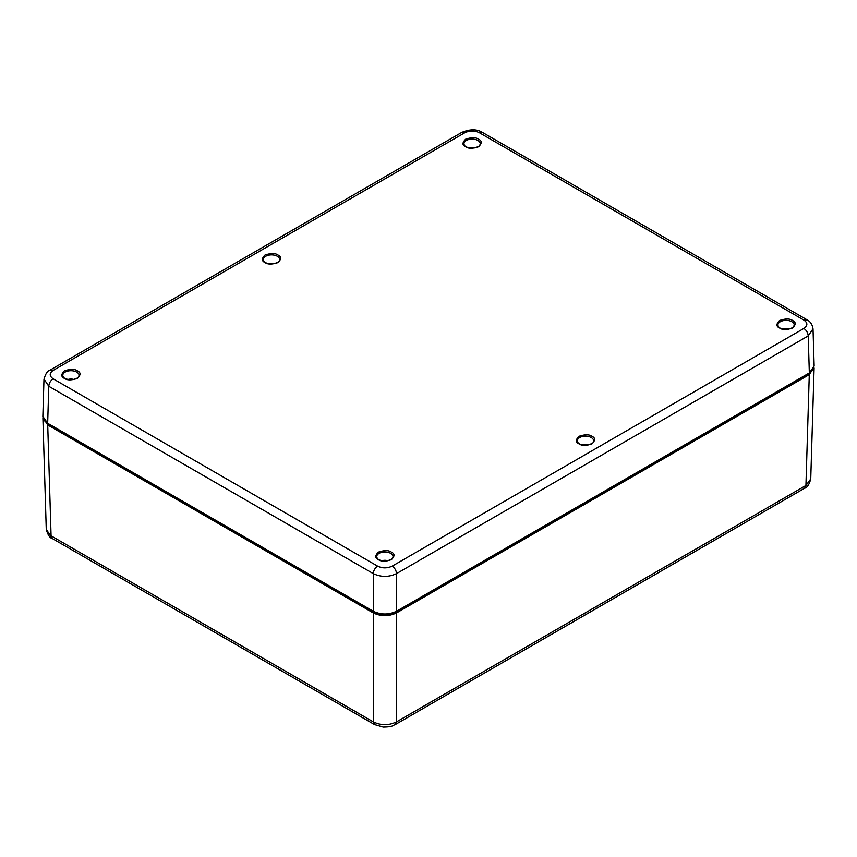 <?xml version="1.0" encoding="UTF-8"?>
<svg xmlns="http://www.w3.org/2000/svg" width="857" height="857" viewBox="0 0 857 857"><rect width="100%" height="100%" fill="white"/><g stroke="black" fill="none" stroke-linecap="round" stroke-linejoin="round"><path stroke-width="1.29" d="M374.638 724.636L373.266 721.851C381.022 725.611 388.767 725.611 396.523 721.851L395.152 724.636M52.331 538.55C49.835 538.025 47.81 534.939 46.257 529.305L52.32 538.55L374.541 724.583M814.064 367.225L809.287 374.616L805.934 485.48L810.743 478.967C809.19 484.591 807.165 487.665 804.669 488.201L805.934 485.48L396.523 721.851L396.523 612.916C388.767 616.537 381.022 616.537 373.266 612.916L47.713 424.965L42.936 417.573M809.287 374.616L396.523 612.916M812.607 370.245L808.633 374.198L395.816 612.541C388.532 615.99 381.247 615.99 373.973 612.541L48.367 424.558L44.403 420.605M53.145 378.805C49.235 375.998 49.235 373.202 53.145 370.417L464.837 132.728C469.797 130.446 474.639 130.446 479.374 132.728L803.855 320.068C807.84 322.864 807.84 325.66 803.855 328.456L392.163 566.145C387.203 568.427 382.361 568.427 377.626 566.145L53.145 378.805C50.531 380.604 49.074 383.09 48.785 386.271L43.986 379.062M392.163 566.145C394.777 567.945 396.223 570.43 396.523 573.612C388.767 577.275 381.022 577.275 373.266 573.612C373.556 570.43 375.012 567.945 377.626 566.145M813.025 328.831L808.215 335.923C807.926 332.741 806.469 330.245 803.855 328.456M49.974 370.16L50.038 370.117C47.553 370.653 45.528 373.738 43.975 379.372L42.85 416.406L47.66 423.283L373.266 611.266C381.022 614.898 388.767 614.898 396.523 611.266L809.34 372.934L814.15 366.057L813.025 329.002M469.25 147.833A5.999 3.46 180 0 1 474.971 147.833M783.223 329.099A5.999 3.46 180 0 1 788.933 329.099M582.621 444.912A5.999 3.46 180 0 1 588.341 444.912M268.659 263.645A5.999 3.46 180 0 1 274.379 263.645M68.067 379.458A5.999 3.46 180 0 1 73.777 379.458M382.029 560.724A5.999 3.46 180 0 1 387.75 560.724M373.266 612.916L373.266 721.851L51.066 535.829L47.713 424.965M48.367 424.558L48.378 423.701M373.973 612.541L373.984 611.662M395.816 612.541L395.805 611.662M808.633 374.198L808.622 373.352M792.586 320.507C789.875 318.515 785.537 318.515 779.57 320.507C776.121 323.946 776.121 326.453 779.57 328.017C782.28 330.009 786.619 330.009 792.586 328.017C796.035 324.567 796.035 322.061 792.586 320.507M591.994 436.309C589.284 434.328 584.945 434.328 578.978 436.309C575.529 439.759 575.529 442.266 578.978 443.83C581.689 445.822 586.027 445.822 591.994 443.83C595.444 440.38 595.444 437.873 591.994 436.309M77.43 370.856C74.72 368.864 70.381 368.864 64.414 370.856C60.965 374.305 60.965 376.801 64.414 378.365C67.125 380.358 71.463 380.358 77.43 378.365C80.879 374.927 80.879 372.42 77.43 370.856M391.403 552.122C388.692 550.13 384.354 550.13 378.387 552.122C374.938 555.572 374.938 558.078 378.387 559.642C381.097 561.624 385.436 561.624 391.403 559.642C394.852 556.193 394.852 553.686 391.403 552.122M278.022 255.043C275.311 253.051 270.973 253.051 265.006 255.043C261.556 258.493 261.556 260.999 265.006 262.563C267.716 264.545 272.055 264.545 278.022 262.563C281.471 259.114 281.471 256.607 278.022 255.043M478.613 139.23C475.903 137.238 471.564 137.238 465.597 139.23C462.148 142.68 462.148 145.187 465.597 146.751C468.308 148.743 472.646 148.743 478.613 146.751C482.062 143.301 482.062 140.794 478.613 139.23M791.857 321.729A8.174 4.724 180 0 1 794.246 325.189C793.218 326.303 795.982 326.774 788.536 329.174C777.513 329.784 778.263 325.414 777.899 325.189A8.174 4.724 180 0 1 782.859 320.732A8.174 4.724 180 0 1 791.857 321.729M591.266 437.541A8.174 4.724 180 0 1 593.655 441.001C592.626 442.105 595.39 442.587 587.945 444.987C576.922 445.586 577.661 441.226 577.307 441.001A8.174 4.724 180 0 1 582.267 436.545A8.174 4.724 180 0 1 591.266 437.541M76.701 372.088A8.174 4.724 180 0 1 79.101 375.537C78.062 376.652 80.826 377.123 73.381 379.533C62.357 380.133 63.107 375.773 62.754 375.537A8.174 4.724 180 0 1 67.703 371.081A8.174 4.724 180 0 1 76.701 372.088M390.674 553.354A8.174 4.724 180 0 1 393.063 556.804C392.035 557.918 394.798 558.4 387.353 560.799C376.33 561.399 377.069 557.039 376.716 556.804A8.174 4.724 180 0 1 381.676 552.347A8.174 4.724 180 0 1 390.674 553.354M277.293 256.275A8.174 4.724 180 0 1 279.693 259.725C278.654 260.839 281.417 261.31 273.972 263.72C262.949 264.32 263.699 259.96 263.345 259.725A8.174 4.724 180 0 1 268.295 255.268A8.174 4.724 180 0 1 277.293 256.275M477.885 140.462A8.174 4.724 180 0 1 480.284 143.912C479.245 145.026 482.009 145.508 474.564 147.907C463.541 148.507 464.29 144.147 463.937 143.912A8.174 4.724 180 0 1 468.886 139.466A8.174 4.724 180 0 1 477.885 140.462M464.837 132.728L461.752 132.417C470.011 128.957 476.921 128.957 482.47 132.428L479.374 132.728M803.855 320.068L807.048 319.822M461.752 132.417L50.06 370.106L53.145 370.417M47.66 423.283L48.785 386.271L373.266 573.612L373.266 611.266M396.523 611.266L396.523 573.612L808.215 335.923L809.34 372.934M374.53 724.572L383.186 727.079C393.17 726.886 391.97 725.761 395.259 724.572L804.659 488.211M42.904 418.42L46.257 529.315M814.096 368.06L810.743 478.967M482.459 132.417L806.94 319.757C810.401 321.525 812.436 324.621 813.025 329.024L813.025 329.024M783.03 329.067L789.126 329.067M582.439 444.869L588.534 444.869M268.466 263.602L274.561 263.602M381.847 560.682L387.942 560.682"/></g></svg>
